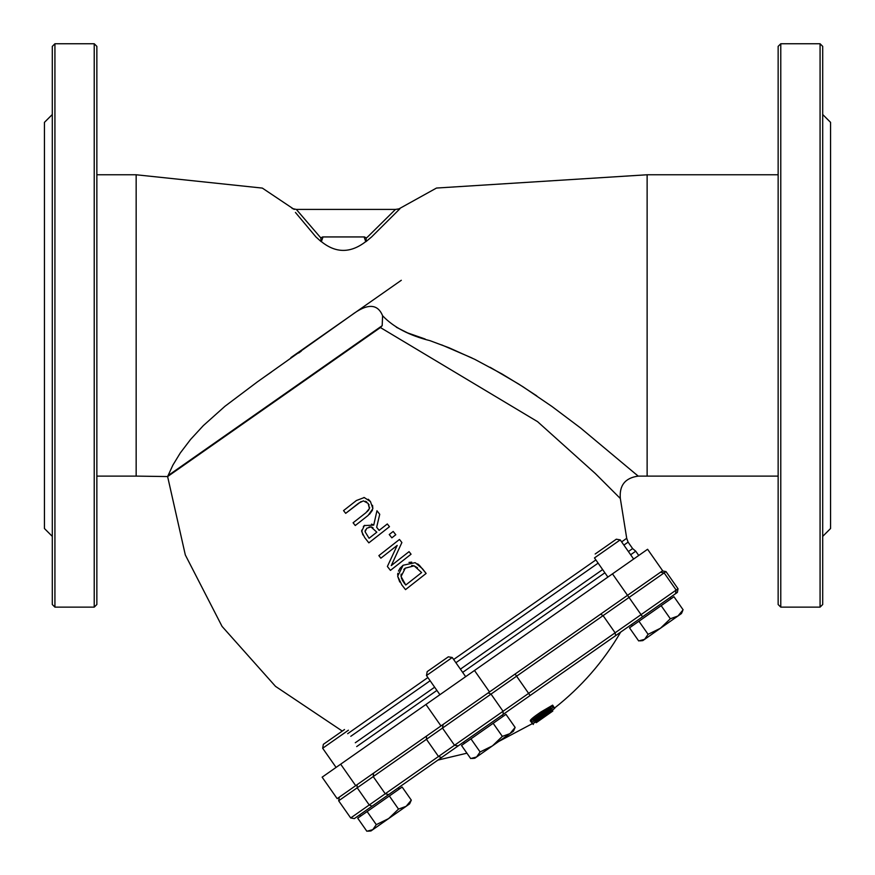 <?xml version="1.0" encoding="UTF-8"?>
<svg xmlns="http://www.w3.org/2000/svg" width="875" height="875" viewBox="0 0 875 875"><rect width="100%" height="100%" fill="white"/><g stroke="black" fill="none" stroke-linecap="round" stroke-linejoin="round"><path stroke-width="1.31" d="M96.852 174.77L136.161 174.77L136.161 476.109L167.617 476.558L172.889 465.106L180.305 452.944L190.575 439.447L203.317 425.622L224.952 406.284L257.512 381.784L351.28 315.317C367.128 303.286 377.562 303.428 382.594 315.733C393.334 327.119 409.128 335.431 429.975 340.659L449.028 347.78L474.819 359.363L502.152 374.052L523.086 386.838L551.983 406.492L580.672 428.061L638.181 476.12C625.155 477.925 619.205 485.395 620.331 498.509L626.708 538.311L621.633 541.877M372.531 505.302L372.848 508.528L370.453 501.561L364.241 497.558L356.409 500.511L343.547 510.606L345.691 513.341L358.63 503.202L363.409 500.872L368.113 503.387L369.425 508.539L365.958 512.695L353.095 522.78L355.25 525.525L368.113 515.43L372.816 508.747M366.745 501.998L365.531 501.255M361.113 501.539L345.691 513.341M363.814 497.503L364.448 497.58M368.233 499.253L369.808 500.784M369.512 508.255L369.655 507.183M369.119 504.973L368.823 504.427M367.128 511.711L368.845 509.786M368.233 515.331L355.25 525.525M372.455 510.234L369.48 514.281M401.887 542.533L399.481 539.459L378.864 555.625L380.866 558.184L397.195 545.387L387.384 566.486L390.436 570.38L411.053 554.214L409.052 551.655L391.267 565.6L401.887 542.533L399.481 539.459L378.864 555.625M391.267 565.6L409.052 551.655L411.053 554.214M387.384 566.486L397.195 545.387M415.034 562.691L403.091 565.261L397.677 576.253L401.833 584.916L405.519 589.619L426.136 573.442L422.417 568.695L415.439 562.844M408.975 562.428L411.742 562.144M417.528 563.883L418.13 564.277M418.195 564.331L418.786 564.791M419.409 565.337L426.136 573.442M397.655 574.897L397.83 573.3M398.464 571.112L399.984 568.389M400.214 568.094L403.091 565.261M399.766 582.006L397.677 576.253M401.352 577.938L401.669 578.889M402.194 580.059L404.042 582.837M404.108 582.925L405.748 585.014L401.067 576.505L405.3 568.138L403.802 569.472M401.177 574.055L401.045 574.962M401.012 575.652L401.067 576.505M421.619 572.567L405.748 585.014L421.619 572.567L414.137 565.852L411.688 565.48M405.3 568.138L414.137 565.852L417.484 567.777M376.95 510.737L379.739 514.292L376.95 510.737L373.734 525.109L364.328 525.58L361.648 531.453L364.678 537.556L368.845 542.861L389.473 526.695L387.319 523.95L379.116 530.392L376.655 527.242L379.739 514.292L376.655 527.242L379.116 530.392M369.075 538.267L365.072 531.716L366.789 528.259L370.945 526.892L376.83 532.186L369.075 538.267L365.072 531.716L365.345 530.031M372.98 527.745L371.383 526.969M370.945 526.892L369.075 527.023M387.319 523.95L389.473 526.695M362.83 534.909L361.648 530.184M363.344 526.466L364.678 525.317M371.514 524.103L373.734 525.109M393.192 531.442L389.244 534.527L391.847 537.841L395.784 534.745L393.192 531.442L395.784 534.745L391.847 537.841M342.289 731.073L275.516 686.372L222.053 626.391L185.314 554.936L167.617 476.558L380.417 327.545L537.556 421.652L595.481 473.681L620.331 498.509M595.875 559.913L453.644 659.498M427.886 677.534L347.67 733.698M396.353 327.25L407.63 332.905L425.163 339.03M441.558 344.848L472.041 358.006M490.098 367.281L518.645 384.016L536.802 395.905M636.048 474.25L638.181 476.12L778.148 476.109M380.417 327.545L382.189 325.664L382.594 315.733M301.35 351.05L298.67 353.041M271.425 372.028L266.295 375.594M351.28 315.317L322.591 335.409M322.492 236.972L320.841 237.934L321.103 241.598L315.93 236.939L295.433 212.45M366.242 237.869L365.991 241.631L371.58 236.95L399.973 208.698L395.456 209.42L367.609 236.939L366.352 238L364.492 236.95M401.308 280.284L290.905 357.591M340.67 764.192L322.131 777.175L337.159 798.634L355.698 785.663L340.67 764.192L425.95 704.473L440.978 725.944L355.698 785.663M612.478 573.869L627.506 595.328L662.638 570.741L647.598 549.27L425.95 704.473M474.491 670.491L489.519 691.95L440.978 725.944M627.506 595.328L489.519 691.95M322.897 236.939L364.241 236.939M320.841 237.934L296.33 209.42L292.141 208.512M296.33 209.42L395.456 209.42M780.773 325.445L780.773 43.75L820.072 43.75L820.072 607.13L780.773 607.13L780.773 325.445M780.773 43.75L778.148 46.375L778.148 604.516L780.773 607.13M820.072 607.13L822.697 604.516L822.697 46.375L820.072 43.75M822.697 114.505L830.561 122.358L830.561 528.522L822.697 536.386M96.852 325.445L96.852 46.375L94.227 43.75L94.227 607.13L96.852 604.516L96.852 325.445M54.928 43.75L52.303 46.375L52.303 604.516L54.928 607.13L54.928 43.75L94.227 43.75M52.303 114.505L44.439 122.358L44.439 528.522L52.303 536.386M552.814 711.047L536.484 722.531M552.803 711.047L536.277 722.684M533.378 724.467L532.973 723.877M532.459 723.92L544.184 716.866L554.794 708.247L532.459 723.92L531.705 722.848L532.591 721.766M554.794 708.247L554.039 707.164L552.716 707.634M550.419 711.998L534.909 722.367L550.069 711.397L552.486 710.03L550.419 711.998L550.025 711.43M553.383 706.234C552.934 705.48 548.997 707.777 541.548 713.147C534.034 718.309 530.534 721.23 531.048 721.908L530.283 720.825C529.922 720.005 533.422 717.084 540.783 712.053L552.617 705.141L553.383 706.234C553.864 707.044 550.452 710.084 543.134 715.367C535.511 720.562 531.486 722.739 531.048 721.908M535.413 718.255L548.417 709.133M549.172 710.227L536.167 719.337L533.509 720.355L548.494 709.144L551.075 708.017L549.172 710.227L548.439 709.177M620.659 632.122C603.4 661.697 581.241 687.094 554.181 708.334M660.483 572.239L664.136 572.884L666.006 571.583L678.027 588.755L350.689 817.961L338.658 800.789L516.939 675.948L664.136 572.884L676.156 590.056L675.522 593.709L677.381 592.397L678.027 588.755M627.528 595.317L642.556 616.787L675.522 593.709M350.689 817.961L354.331 818.606L530.119 695.516L515.091 674.045L600.611 614.163L603.094 615.628L615.114 632.8L615.639 635.633L642.556 616.787M488.173 692.891L491.028 694.105L503.048 711.277L503.212 714.361M442.488 728.087L443.133 724.434L442.488 728.087L454.508 745.259L458.172 745.894L454.508 745.259M388.675 794.555L385.241 793.756L373.22 776.584L373.647 773.084L426.508 736.083L426.464 739.309L438.495 756.481L441.536 757.542M357.022 784.733L357.208 787.806L369.228 804.978L372.05 806.203M530.119 695.516L615.639 635.633M607.895 577.084L594.475 557.922L620.233 539.886L616.317 539.197L595.164 554.006M682.609 611.012L681.428 613.561L677.928 616.011L683.123 609.809L673.958 596.717L661.161 605.675L629.508 627.845L638.673 640.927L644.602 639.352L642.786 640.62L639.986 640.861M648.102 634.32L660.417 628.272L644.602 639.352L648.102 634.32L638.936 621.239M670.327 618.767L677.928 616.011L660.417 628.272L670.327 618.767L661.161 605.675M448.328 656.819L427.175 671.628L426.486 675.544L452.244 657.508L448.328 656.819M515.134 727.431L513.439 731.194L509.939 733.633L515.134 727.431L505.969 714.35L461.519 745.467L470.684 758.548L476.613 756.973L474.797 758.242L471.997 758.494M480.112 751.953L492.428 745.894L476.613 756.973L480.112 751.953L470.947 738.861M502.337 736.389L509.939 733.633L492.428 745.894L502.337 736.389L493.172 723.308M344.509 729.52L323.356 744.33L322.667 748.245L348.425 730.209M411.305 800.133L409.609 803.884L406.12 806.334L411.305 800.133L402.139 787.041L357.7 818.169L366.866 831.25L372.783 829.675L370.978 830.944L368.167 831.184M376.294 824.644L388.609 818.595L372.783 829.675L376.294 824.644L367.128 811.562M398.508 809.091L406.12 806.334L388.609 818.595L398.508 809.091L389.353 795.998M167.967 475.661L382.189 325.664M397.961 209.42L436.494 188.048L647.128 174.77L647.128 476.109M628.392 551.534L632.614 548.57L628.108 542.139L623.886 545.092M598.128 563.128L455.897 662.714M430.139 680.75L350.788 736.312M355.294 742.755L434.645 687.192M460.403 669.156L602.634 569.57M356.683 746.583L436.898 690.419M462.656 672.383L604.887 572.786M630.645 554.75L635.731 551.195L632.614 548.57M544.053 716.68L543.572 715.991M537.414 721.12L537.02 720.562M541.548 713.147L540.783 712.053M542.85 714.962L542.095 713.88M536.167 719.337L535.445 718.309M136.161 174.77L262.336 188.092L294.197 209.42M365.717 241.642C350.602 253.323 335.814 253.312 321.366 241.609L323.006 236.939M635.731 551.195L638.739 555.483M628.108 542.139L626.708 538.311M365.728 241.642L364.131 236.939M647.128 174.77L778.148 174.77M96.852 476.109L136.161 476.109M54.928 607.13L94.227 607.13M437.894 760.091L466.922 753.189M498.805 741.431L532.284 723.669M662.353 570.938L666.006 571.583M339.303 797.136L338.658 800.789M633.653 559.048L620.233 539.886M671.048 598.752L670.152 597.461M632.417 625.811L631.509 624.52M465.664 676.67L452.244 657.508M439.906 694.706L426.486 675.544M503.059 716.384L502.163 715.094M464.428 743.433L463.52 742.142M336.077 767.408L322.667 748.245M399.241 789.075L398.344 787.784M360.609 816.134L359.702 814.844"/></g></svg>
